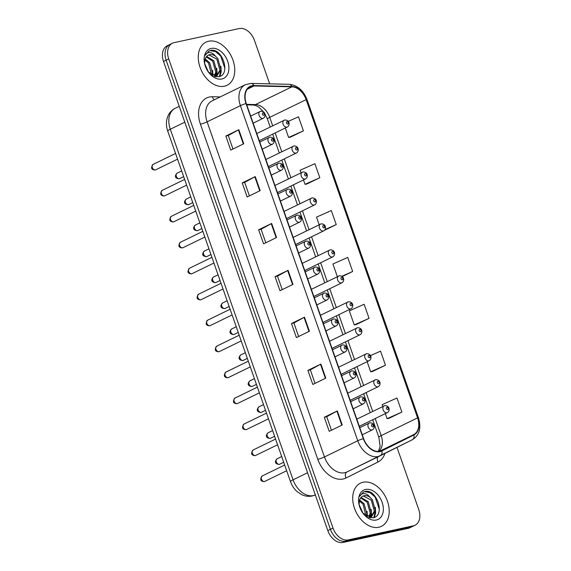<?xml version="1.0" encoding="UTF-8"?>
<svg xmlns="http://www.w3.org/2000/svg" width="571" height="571" viewBox="0 0 571 571"><rect width="100%" height="100%" fill="white"/><g stroke="black" fill="none" stroke-linecap="round" stroke-linejoin="round"><path stroke-width="0.86" d="M378.837 527.247A24.011 16.588 64 0 0 381.471 526.334A24.011 16.588 64 0 0 386.703 499.318A24.011 16.588 64 0 0 363.085 482.252A24.011 16.588 64 0 0 360.444 483.159A24.011 16.588 64 0 0 355.219 510.181A24.011 16.588 64 0 0 378.837 527.247A24.011 16.588 64 0 0 381.471 526.334A24.011 16.588 64 0 0 386.703 499.318A24.011 16.588 64 0 0 363.085 482.252A24.011 16.588 64 0 0 360.444 483.159A24.011 16.588 64 0 0 355.219 510.181A24.011 16.588 64 0 0 378.837 527.247M224.389 86.214A24.011 16.588 64 0 0 227.03 85.307A24.011 16.588 64 0 0 232.254 58.285A24.011 16.588 64 0 0 208.636 41.219A24.011 16.588 64 0 0 206.003 42.133A24.011 16.588 64 0 0 200.771 69.148A24.011 16.588 64 0 0 224.389 86.214A24.011 16.588 64 0 0 227.03 85.307A24.011 16.588 64 0 0 232.254 58.285A24.011 16.588 64 0 0 208.636 41.219A24.011 16.588 64 0 0 206.003 42.133A24.011 16.588 64 0 0 200.771 69.148A24.011 16.588 64 0 0 224.389 86.214M379.843 451.247A16.009 11.056 -116 0 1 363.62 438.628L246.265 103.522A16.009 11.056 -116 0 1 250.234 86.756A16.009 11.056 -116 0 1 253.974 85.964L291.902 86.828A16.009 11.056 -116 0 1 306.142 99.632L417.587 417.879A16.009 11.056 -116 0 1 413.697 434.617L381.671 450.612A16.009 11.056 -116 0 1 381.599 450.647A16.009 11.056 -116 0 1 379.843 451.247M379.979 451.625A16.409 11.334 64 0 0 381.849 450.969L413.868 434.974A16.409 11.334 64 0 0 417.865 417.822L306.413 99.575A16.409 11.334 64 0 0 291.817 86.449L253.895 85.586A16.409 11.334 64 0 0 245.994 103.579L363.349 438.685A16.409 11.334 64 0 0 379.979 451.625M415.031 525.249L409.828 527.782A15.01 10.371 64 0 1 408.179 528.353L343.028 542.45A15.01 10.371 64 0 1 327.818 530.616L163.527 61.468A15.01 10.371 64 0 1 167.239 45.751L169.844 44.481A15.01 10.371 64 0 0 166.125 60.198L330.423 529.346A15.01 10.371 64 0 0 345.633 541.187L410.777 527.09A15.01 10.371 64 0 0 412.426 526.519A15.01 10.371 64 0 1 410.777 527.09L345.633 541.187A15.01 10.371 64 0 1 330.423 529.346L166.125 60.198A15.01 10.371 64 0 1 169.844 44.481L172.442 43.218A15.01 10.371 64 0 0 168.731 58.934L333.021 528.082A15.01 10.371 64 0 0 348.231 539.916L413.383 525.82A15.01 10.371 64 0 0 415.031 525.249A15.01 10.371 64 0 0 418.743 509.532L396.988 447.393M232.982 149.024L228.25 135.505L238.414 129.931A4.004 0.485 -19.3 0 1 238.828 129.717L225.823 136.048L230.748 150.109L243.753 143.778L238.828 129.717M228.257 135.527L225.823 136.048M249.399 195.889L244.666 182.377L254.83 176.796A4.004 0.485 -19.3 0 1 255.237 176.589L242.232 182.92L247.157 196.981L260.162 190.643L255.237 176.589M244.674 182.392L242.232 182.92M258.649 229.785L261.083 229.256L271.246 223.668A4.004 0.485 -19.3 0 1 271.653 223.454L258.649 229.785L263.574 243.846L276.578 237.515L271.653 223.454M324.299 417.258L326.733 416.73L336.897 411.134A4.004 0.485 -19.3 0 1 337.304 410.927L324.299 417.258L329.224 431.319L342.229 424.988L337.304 410.927M315.049 383.362L310.317 369.851L320.481 364.269A4.004 0.485 -19.3 0 1 320.895 364.055L307.883 370.393L312.808 384.454L325.813 378.116L320.895 364.055M310.324 369.865L307.883 370.393M298.633 336.49L293.901 322.979L304.072 317.397A4.004 0.485 -19.3 0 1 304.479 317.19L291.474 323.521L296.399 337.582L309.403 331.251L304.479 317.19M293.908 322.993L291.474 323.521M275.058 276.657L277.499 276.128L287.656 270.533A4.004 0.485 -19.3 0 1 288.07 270.319L275.058 276.657L279.983 290.718L292.987 284.379L288.07 270.319M269.676 83.851L254.452 40.384A15.01 10.371 64 0 0 239.242 28.55L174.091 42.647A15.01 10.371 64 0 0 172.442 43.218M306.805 184.033L319.824 177.738L314.906 163.677L300.096 170.258L300.981 172.799M290.396 137.161L303.415 130.866L298.49 116.805L288.219 121.373M356.047 324.635L369.066 318.34L364.141 304.279L349.331 310.867L354.256 324.928L356.19 324.613M372.456 371.5L385.482 365.212L380.557 351.151L370.443 355.64M388.872 418.372L401.891 412.076L396.966 398.016L382.156 404.603L382.82 406.488M324.478 230.334L336.24 224.603L331.316 210.542L316.505 217.13L319.168 224.731M342.193 276.571L352.657 271.475L347.732 257.414L332.922 263.995L337.354 276.664M277.492 276.114L282.224 289.625M326.726 416.716L331.458 430.227M261.075 229.242L265.808 242.761M352.657 271.475L341.815 276.293M369.066 318.34L354.256 324.928M367.132 361.686L370.672 371.792L372.606 371.478M385.482 365.212L370.672 371.792M385.318 413.618L387.081 418.657L389.015 418.35M401.891 412.076L387.081 418.657M336.24 224.603L325.07 229.571M303.479 179.929L305.014 184.319L306.948 184.005M319.824 177.738L305.014 184.319M285.293 128.004L288.605 137.454L290.539 137.14M303.415 130.866L288.605 137.454M359.195 504.793L362.956 513.215M360.158 508.176L360.993 510.017M359.616 499.989L364.084 503.715L367.103 514.642L366.725 516.462M359.366 500.874L363.049 504.214L365.94 515.963M361.072 497.434L368.209 501.702L371.236 512.63L369.194 517.554M360.651 497.948L367.182 502.202L370.201 513.136L368.68 517.383M362.963 513.229L372.842 517.833C385.689 516.205 377.138 489.418 365.697 491.324L363.484 491.981L359.623 496.342C360.715 494.35 362.349 493.444 364.541 493.622C366.432 493.829 368.195 495 369.844 497.134A11.306 7.816 64 0 0 363.998 495.735A11.306 7.816 64 0 0 362.756 496.163A11.306 7.816 64 0 0 359.423 500.66L359.13 504.193M369.844 497.134L372.342 499.689L375.361 510.624L371.164 517.226L369.801 517.711M362.514 496.292L363.427 496.013L371.307 500.196L374.333 511.124L370.636 517.454M371.164 517.226L370.058 517.761M376.31 520.031A16.309 11.27 64 0 0 382.142 502.33A16.309 11.27 64 0 0 365.611 489.468A16.309 11.27 64 0 0 359.173 505.142A16.309 11.27 64 0 0 363.384 513.786A16.309 11.27 64 0 0 376.31 520.031M363.277 492.088L364.626 491.66L369.979 492.587L375.111 497.013L379.358 509.46M375.226 511.466L373.869 517.583M371.1 513.479L370.558 517.483M366.967 515.492L366.925 516.577M375.354 507.298L375.647 512.922L374.34 517.412M371.229 509.311L371.514 514.935L371.093 517.148M371.057 517.276L370.865 517.883M367.096 511.323L367.396 516.834M204.746 63.766L208.508 72.189L218.4 76.799C231.241 75.179 222.69 48.392 211.249 50.291L209.043 50.955L205.175 55.316C206.267 53.324 207.908 52.418 210.092 52.596C211.984 52.803 213.754 53.974 215.395 56.108A11.306 7.816 64 0 0 209.55 54.709A11.306 7.816 64 0 0 208.308 55.137A11.306 7.816 64 0 0 204.975 59.627L204.689 63.16M205.71 67.142L206.552 68.991M205.167 58.956L209.636 62.682L212.655 73.616L212.276 75.436M204.918 59.848L208.601 63.188L211.498 74.929M206.623 56.408L213.768 60.676L216.787 71.603L214.753 76.521M206.202 56.922L212.733 61.176L215.752 72.103L214.232 76.357M215.395 56.108L217.894 58.663L220.92 69.591L216.716 76.2L215.353 76.678M208.072 55.259L208.986 54.987L216.866 59.163L219.885 70.097L216.188 76.428M216.716 76.2L215.61 76.735M221.862 78.998A16.309 11.27 64 0 0 227.693 61.297A16.309 11.27 64 0 0 211.163 48.435A16.309 11.27 64 0 0 204.725 64.116A16.309 11.27 64 0 0 208.936 72.753A16.309 11.27 64 0 0 221.862 78.998M208.836 51.062L210.178 50.633L215.538 51.554L220.663 55.979L224.91 68.434M220.784 70.44L219.421 76.557M216.652 72.453L216.109 76.457M212.519 74.458L212.483 75.55M220.913 66.272L221.198 71.896L219.899 76.386M216.78 68.284L217.073 73.902L216.652 76.121M216.616 76.25L216.423 76.857M212.655 70.29L212.954 75.8M384.904 453.431A25.01 17.28 -116 0 1 378.009 462.01L345.983 478.006A25.01 17.28 -116 0 1 317.783 459.277L200.428 124.171A5.003 0.607 160.7 0 0 207.109 121.851L324.464 456.957A20.006 13.825 64 0 0 344.741 472.731A20.006 13.825 64 0 0 346.94 471.974A20.006 13.825 64 0 0 347.025 471.932L380.143 455.808M200.428 124.171A25.01 17.28 -116 0 1 209.364 97.027A25.01 17.28 -116 0 1 212.469 96.742L220.22 96.92M212.062 100.889A20.006 13.825 64 0 0 207.109 121.851L240.405 105.635A20.006 13.825 -116 0 1 245.359 84.679L212.062 100.889M346.94 471.974L412.369 439.713A5.003 3.619 -116.5 0 1 412.341 439.72L380.365 455.694A5.003 3.619 -116.5 0 1 380.322 455.722A20.006 13.825 -116 0 1 380.236 455.765A20.006 13.825 -116 0 1 378.038 456.522A20.006 13.825 -116 0 1 357.753 440.741A5.003 0.607 -19.3 0 1 363.349 438.685M380.343 455.708A5.003 3.619 -116.5 0 0 381.849 450.969M413.868 434.974A5.003 3.619 -116.5 0 1 412.369 439.713C419.464 435.223 421.505 427.95 418.5 417.893A5.003 0.607 160.7 0 0 417.865 417.822M306.413 99.575A5.003 0.607 -19.3 0 1 307.055 99.647C303.329 90.289 297.341 85.172 289.097 84.294L251.169 83.43L245.359 84.679M291.817 86.449A5.003 3.405 -88.7 0 0 289.097 84.294M253.895 85.586A5.003 3.405 -88.7 0 0 251.169 83.43M245.994 103.579A5.003 0.607 160.7 0 0 240.405 105.635L357.753 440.741L324.464 456.957A5.003 0.607 160.7 0 1 317.783 459.277M168.731 58.934L163.527 61.468M333.021 528.082L327.818 530.616M348.231 539.916L343.028 542.45M413.383 525.82L408.179 528.353M378.009 462.01A5.003 3.619 63.5 0 1 377.995 456.857M345.983 478.006A5.003 3.619 63.5 0 1 346.975 471.96M214.353 99.775A5.003 3.405 91.3 0 1 212.469 96.742M306.142 99.632L269.726 117.369A16.009 11.056 64 0 0 255.487 104.557L246.558 104.357M291.902 86.828L255.487 104.557A9.008 6.131 91.3 0 1 253.438 105.021L246.743 104.871M253.974 85.964L247.3 89.212M413.697 434.617L379.344 451.34M378.723 451.411A16.009 11.056 64 0 0 381.171 435.616L375.197 418.543M417.587 417.879L381.171 435.616A9.008 1.085 160.7 0 0 378.844 437.258L372.713 419.749M372.699 411.413L366.104 392.577M363.606 385.446L357.011 366.611M354.512 359.487L347.917 340.651M345.419 333.521L338.824 314.685M336.326 307.555L329.731 288.719M327.233 281.589L320.638 262.753M318.14 255.622L311.545 236.787M309.047 229.656L302.452 210.827M299.953 203.697L293.358 184.861M290.86 177.731L284.265 158.895M281.767 151.765L275.172 132.929M272.674 125.798L269.726 117.369A9.008 1.085 160.7 0 0 267.399 119.011L264.766 113.55M287.656 270.533L292.573 284.586M304.072 317.397L308.99 331.451M320.481 364.269L325.406 378.316M336.897 411.134L341.815 425.188M271.246 223.668L276.164 237.714M254.83 176.796L259.748 190.85M238.414 129.931L243.339 143.978M184.79 122.18L170.301 129.239A10.007 1.206 160.7 0 0 167.717 131.059C166.275 126.948 166.033 122.872 166.975 118.825L168.174 115.499C169.737 112.273 172.099 109.86 175.254 108.276A20.006 13.825 64 0 0 170.301 129.239L293.073 479.811A20.006 13.825 64 0 0 313.351 495.585A20.006 13.825 64 0 0 315.328 494.936M307.555 472.752L293.073 479.811A10.007 1.206 160.7 0 0 290.482 481.631L167.717 131.059M264.466 481.51A3.005 2.077 64 0 0 264.794 481.396L264.173 481.61C260.426 481.317 259.755 479.44 262.168 476A3.005 2.077 64 0 0 261.511 479.376A3.005 2.077 64 0 0 264.466 481.51M362.271 434.767L372.42 429.82A3.754 2.591 -116 0 1 372.014 429.963A3.754 2.591 -116 0 1 368.316 427.294A3.754 2.591 -116 0 1 369.137 423.075A3.754 2.591 -116 0 1 369.551 422.933M372.813 426.83A1.249 0.864 64 0 0 373.263 425.466A1.249 0.864 64 0 0 371.992 424.481A1.249 0.864 64 0 0 371.55 425.838A1.249 0.864 64 0 0 372.813 426.83M279.726 464.202L279.105 464.416C274.558 463.895 274.701 461.311 277.092 458.806A3.005 2.077 64 0 0 276.443 462.182A3.005 2.077 64 0 0 279.397 464.316A3.005 2.077 64 0 0 279.726 464.202L283.701 462.26M359.302 426.287L387.352 412.626A3.754 2.591 -116 0 1 386.938 412.762A3.754 2.591 -116 0 1 383.248 410.099A3.754 2.591 -116 0 1 384.069 405.874A3.754 2.591 -116 0 1 384.476 405.738M386.924 407.287A1.249 0.864 64 0 0 386.474 408.643A1.249 0.864 64 0 0 387.745 409.628A1.249 0.864 64 0 0 388.194 408.272A1.249 0.864 64 0 0 386.924 407.287M255.373 455.544A3.005 2.077 64 0 0 255.701 455.43L255.08 455.651C251.333 455.351 250.662 453.481 253.074 450.034A3.005 2.077 64 0 0 252.418 453.41A3.005 2.077 64 0 0 255.373 455.544M353.178 408.8L363.327 403.854A3.754 2.591 -116 0 1 362.92 403.997A3.754 2.591 -116 0 1 359.223 401.327A3.754 2.591 -116 0 1 360.044 397.109A3.754 2.591 -116 0 1 360.458 396.966M363.72 400.863A1.249 0.864 64 0 0 364.17 399.507A1.249 0.864 64 0 0 362.899 398.515A1.249 0.864 64 0 0 362.457 399.878A1.249 0.864 64 0 0 363.72 400.863M246.279 429.585A3.005 2.077 64 0 0 246.608 429.471L245.987 429.685C242.24 429.385 241.569 427.515 243.981 424.067A3.005 2.077 64 0 0 243.325 427.451A3.005 2.077 64 0 0 246.279 429.585M344.085 382.834L354.234 377.888A3.754 2.591 -116 0 1 353.827 378.031A3.754 2.591 -116 0 1 350.137 375.368A3.754 2.591 -116 0 1 350.951 371.143A3.754 2.591 -116 0 1 351.365 371M354.627 374.897A1.249 0.864 64 0 0 355.076 373.541A1.249 0.864 64 0 0 353.806 372.556A1.249 0.864 64 0 0 353.363 373.912A1.249 0.864 64 0 0 354.627 374.897M237.186 403.618A3.005 2.077 64 0 0 237.515 403.504L236.894 403.718C233.146 403.419 232.476 401.549 234.888 398.108A3.005 2.077 64 0 0 234.231 401.484A3.005 2.077 64 0 0 237.186 403.618M334.991 356.868L345.141 351.922A3.754 2.591 -116 0 1 344.734 352.064A3.754 2.591 -116 0 1 341.044 349.402A3.754 2.591 -116 0 1 341.858 345.177A3.754 2.591 -116 0 1 342.272 345.034M345.534 348.931A1.249 0.864 64 0 0 345.983 347.575A1.249 0.864 64 0 0 344.713 346.59A1.249 0.864 64 0 0 344.27 347.946A1.249 0.864 64 0 0 345.534 348.931M228.093 377.652A3.005 2.077 64 0 0 228.421 377.538L227.8 377.752C224.053 377.452 223.382 375.582 225.795 372.142A3.005 2.077 64 0 0 225.138 375.518A3.005 2.077 64 0 0 228.093 377.652M325.898 330.902L336.048 325.962A3.754 2.591 -116 0 1 335.641 326.105A3.754 2.591 -116 0 1 331.951 323.436A3.754 2.591 -116 0 1 332.765 319.21A3.754 2.591 -116 0 1 333.178 319.075M336.447 322.965A1.249 0.864 64 0 0 336.89 321.609A1.249 0.864 64 0 0 335.627 320.624A1.249 0.864 64 0 0 335.177 321.98A1.249 0.864 64 0 0 336.447 322.965M270.633 438.235L270.012 438.449C265.465 437.928 265.608 435.345 268.006 432.839A3.005 2.077 64 0 0 267.349 436.215A3.005 2.077 64 0 0 270.304 438.35A3.005 2.077 64 0 0 270.633 438.235L274.608 436.301M350.209 400.321L378.259 386.66A3.754 2.591 -116 0 1 377.845 386.803A3.754 2.591 -116 0 1 374.155 384.133A3.754 2.591 -116 0 1 374.976 379.915A3.754 2.591 -116 0 1 375.383 379.772M377.831 381.321A1.249 0.864 64 0 0 377.388 382.677A1.249 0.864 64 0 0 378.652 383.662A1.249 0.864 64 0 0 379.101 382.306A1.249 0.864 64 0 0 377.831 381.321M261.539 412.269L260.918 412.483C256.372 411.962 256.515 409.378 258.913 406.873A3.005 2.077 64 0 0 258.256 410.249A3.005 2.077 64 0 0 261.211 412.383A3.005 2.077 64 0 0 261.539 412.269L265.515 410.335M341.115 374.355L369.166 360.694A3.754 2.591 -116 0 1 368.752 360.836A3.754 2.591 -116 0 1 365.062 358.167A3.754 2.591 -116 0 1 365.883 353.949A3.754 2.591 -116 0 1 366.289 353.806M368.738 355.355A1.249 0.864 64 0 0 368.295 356.711A1.249 0.864 64 0 0 369.558 357.703A1.249 0.864 64 0 0 370.008 356.34A1.249 0.864 64 0 0 368.738 355.355M252.446 386.303L251.825 386.524C247.279 385.996 247.421 383.412 249.82 380.907A3.005 2.077 64 0 0 249.163 384.29A3.005 2.077 64 0 0 252.118 386.417A3.005 2.077 64 0 0 252.446 386.303L256.422 384.369M332.022 348.389L360.073 334.727A3.754 2.591 -116 0 1 359.659 334.87A3.754 2.591 -116 0 1 355.969 332.201A3.754 2.591 -116 0 1 356.789 327.982A3.754 2.591 -116 0 1 357.203 327.84M359.644 329.388A1.249 0.864 64 0 0 359.202 330.752A1.249 0.864 64 0 0 360.465 331.737A1.249 0.864 64 0 0 360.915 330.381A1.249 0.864 64 0 0 359.644 329.388M219 351.686A3.005 2.077 64 0 0 219.328 351.572L218.707 351.786C214.96 351.486 214.289 349.616 216.702 346.176A3.005 2.077 64 0 0 216.045 349.552A3.005 2.077 64 0 0 219 351.686M316.805 304.943L326.955 299.996A3.754 2.591 -116 0 1 326.548 300.139A3.754 2.591 -116 0 1 322.858 297.47A3.754 2.591 -116 0 1 323.671 293.251A3.754 2.591 -116 0 1 324.085 293.109M327.354 296.999A1.249 0.864 64 0 0 327.797 295.642A1.249 0.864 64 0 0 326.533 294.657A1.249 0.864 64 0 0 326.084 296.014A1.249 0.864 64 0 0 327.354 296.999M209.907 325.72A3.005 2.077 64 0 0 210.235 325.606L209.614 325.82C205.867 325.527 205.196 323.657 207.608 320.21A3.005 2.077 64 0 0 206.952 323.586A3.005 2.077 64 0 0 209.907 325.72M307.712 278.976L317.869 274.03A3.754 2.591 -116 0 1 317.455 274.173A3.754 2.591 -116 0 1 313.764 271.503A3.754 2.591 -116 0 1 314.578 267.285A3.754 2.591 -116 0 1 314.992 267.142M318.261 271.039A1.249 0.864 64 0 0 318.704 269.683A1.249 0.864 64 0 0 317.44 268.691A1.249 0.864 64 0 0 316.991 270.054A1.249 0.864 64 0 0 318.261 271.039M200.814 299.754A3.005 2.077 64 0 0 201.142 299.647L200.521 299.861C196.774 299.561 196.103 297.691 198.515 294.243A3.005 2.077 64 0 0 197.866 297.627A3.005 2.077 64 0 0 200.814 299.754M298.619 253.01L308.775 248.064A3.754 2.591 -116 0 1 308.361 248.207A3.754 2.591 -116 0 1 304.671 245.544A3.754 2.591 -116 0 1 305.485 241.319A3.754 2.591 -116 0 1 305.899 241.176M309.168 245.073A1.249 0.864 64 0 0 309.61 243.717A1.249 0.864 64 0 0 308.347 242.732A1.249 0.864 64 0 0 307.897 244.088A1.249 0.864 64 0 0 309.168 245.073M243.353 360.344L242.732 360.558C238.186 360.037 238.328 357.446 240.726 354.948A3.005 2.077 64 0 0 240.07 358.324A3.005 2.077 64 0 0 243.025 360.458A3.005 2.077 64 0 0 243.353 360.344L247.329 358.402M322.929 322.422L350.979 308.761A3.754 2.591 -116 0 1 350.565 308.904A3.754 2.591 -116 0 1 346.875 306.242A3.754 2.591 -116 0 1 347.696 302.016A3.754 2.591 -116 0 1 348.11 301.873M350.551 303.429A1.249 0.864 64 0 0 350.109 304.786A1.249 0.864 64 0 0 351.372 305.77A1.249 0.864 64 0 0 351.822 304.414A1.249 0.864 64 0 0 350.551 303.429M234.26 334.378L233.639 334.592C229.092 334.071 229.235 331.487 231.633 328.982A3.005 2.077 64 0 0 230.977 332.358A3.005 2.077 64 0 0 233.932 334.492A3.005 2.077 64 0 0 234.26 334.378L238.235 332.436M313.836 296.463L341.886 282.802A3.754 2.591 -116 0 1 341.479 282.938A3.754 2.591 -116 0 1 337.782 280.275A3.754 2.591 -116 0 1 338.603 276.05A3.754 2.591 -116 0 1 339.017 275.907M341.458 277.463A1.249 0.864 64 0 0 341.015 278.819A1.249 0.864 64 0 0 342.279 279.804A1.249 0.864 64 0 0 342.728 278.448A1.249 0.864 64 0 0 341.458 277.463M225.167 308.411L224.546 308.625C219.999 308.104 220.142 305.521 222.54 303.015A3.005 2.077 64 0 0 221.883 306.391A3.005 2.077 64 0 0 224.838 308.526A3.005 2.077 64 0 0 225.167 308.411L229.142 306.477M304.743 270.497L332.793 256.836A3.754 2.591 -116 0 1 332.386 256.979A3.754 2.591 -116 0 1 328.696 254.309A3.754 2.591 -116 0 1 329.51 250.091A3.754 2.591 -116 0 1 329.924 249.948M332.365 251.497A1.249 0.864 64 0 0 331.922 252.853A1.249 0.864 64 0 0 333.186 253.838A1.249 0.864 64 0 0 333.635 252.482A1.249 0.864 64 0 0 332.365 251.497M191.72 273.795A3.005 2.077 64 0 0 192.049 273.68L191.428 273.894C187.681 273.595 187.01 271.725 189.422 268.284A3.005 2.077 64 0 0 188.773 271.66A3.005 2.077 64 0 0 191.72 273.795M289.526 227.044L299.682 222.098A3.754 2.591 -116 0 1 299.268 222.24A3.754 2.591 -116 0 1 295.578 219.578A3.754 2.591 -116 0 1 296.392 215.353A3.754 2.591 -116 0 1 296.806 215.21M300.075 219.107A1.249 0.864 64 0 0 300.517 217.751A1.249 0.864 64 0 0 299.254 216.766A1.249 0.864 64 0 0 298.804 218.122A1.249 0.864 64 0 0 300.075 219.107M182.627 247.828A3.005 2.077 64 0 0 182.956 247.714L182.335 247.928C178.587 247.628 177.916 245.758 180.329 242.318A3.005 2.077 64 0 0 179.679 245.694A3.005 2.077 64 0 0 182.627 247.828M280.432 201.078L290.589 196.138A3.754 2.591 -116 0 1 290.175 196.274A3.754 2.591 -116 0 1 286.485 193.612A3.754 2.591 -116 0 1 287.299 189.386A3.754 2.591 -116 0 1 287.713 189.251M290.982 193.141A1.249 0.864 64 0 0 291.424 191.785A1.249 0.864 64 0 0 290.161 190.8A1.249 0.864 64 0 0 289.711 192.156A1.249 0.864 64 0 0 290.982 193.141M173.534 221.862A3.005 2.077 64 0 0 173.862 221.748L173.241 221.962C169.494 221.662 168.823 219.792 171.236 216.352A3.005 2.077 64 0 0 170.586 219.728A3.005 2.077 64 0 0 173.534 221.862M271.339 175.119L281.496 170.172A3.754 2.591 -116 0 1 281.082 170.315A3.754 2.591 -116 0 1 277.392 167.646A3.754 2.591 -116 0 1 278.205 163.427A3.754 2.591 -116 0 1 278.619 163.285M281.888 167.175A1.249 0.864 64 0 0 282.331 165.818A1.249 0.864 64 0 0 281.068 164.833A1.249 0.864 64 0 0 280.618 166.19A1.249 0.864 64 0 0 281.888 167.175M164.441 195.896A3.005 2.077 64 0 0 164.776 195.782L164.155 195.996C160.401 195.703 159.73 193.826 162.143 190.386A3.005 2.077 64 0 0 161.493 193.762A3.005 2.077 64 0 0 164.441 195.896M262.246 149.152L272.403 144.206A3.754 2.591 -116 0 1 271.989 144.349A3.754 2.591 -116 0 1 268.299 141.679A3.754 2.591 -116 0 1 269.119 137.461A3.754 2.591 -116 0 1 269.526 137.318M272.795 141.215A1.249 0.864 64 0 0 273.245 139.852A1.249 0.864 64 0 0 271.974 138.867A1.249 0.864 64 0 0 271.525 140.223A1.249 0.864 64 0 0 272.795 141.215M155.348 169.93A3.005 2.077 64 0 0 155.683 169.815L155.062 170.037C151.308 169.737 150.637 167.867 153.049 164.419A3.005 2.077 64 0 0 152.4 167.803A3.005 2.077 64 0 0 155.348 169.93M253.153 123.186L263.31 118.24A3.754 2.591 -116 0 1 262.896 118.383A3.754 2.591 -116 0 1 259.205 115.713A3.754 2.591 -116 0 1 260.026 111.495A3.754 2.591 -116 0 1 260.433 111.352M263.702 115.249A1.249 0.864 64 0 0 264.152 113.893A1.249 0.864 64 0 0 262.881 112.901A1.249 0.864 64 0 0 262.432 114.264A1.249 0.864 64 0 0 263.702 115.249M216.074 282.445L215.453 282.659C210.906 282.138 211.049 279.554 213.447 277.049A3.005 2.077 64 0 0 212.79 280.425A3.005 2.077 64 0 0 215.745 282.559A3.005 2.077 64 0 0 216.074 282.445L220.056 280.511M295.65 244.531L323.7 230.87A3.754 2.591 -116 0 1 323.293 231.012A3.754 2.591 -116 0 1 319.603 228.343A3.754 2.591 -116 0 1 320.417 224.125A3.754 2.591 -116 0 1 320.831 223.982M323.272 225.531A1.249 0.864 64 0 0 322.829 226.887A1.249 0.864 64 0 0 324.092 227.879A1.249 0.864 64 0 0 324.542 226.516A1.249 0.864 64 0 0 323.272 225.531M206.98 256.479L206.359 256.693C201.813 256.172 201.956 253.588 204.354 251.083A3.005 2.077 64 0 0 203.697 254.459A3.005 2.077 64 0 0 206.652 256.593A3.005 2.077 64 0 0 206.98 256.479L210.963 254.545M286.556 218.565L314.607 204.903A3.754 2.591 -116 0 1 314.2 205.046A3.754 2.591 -116 0 1 310.51 202.377A3.754 2.591 -116 0 1 311.323 198.158A3.754 2.591 -116 0 1 311.737 198.016M314.186 199.565A1.249 0.864 64 0 0 313.736 200.928A1.249 0.864 64 0 0 315.006 201.913A1.249 0.864 64 0 0 315.449 200.557A1.249 0.864 64 0 0 314.186 199.565M197.887 230.52L197.266 230.734C192.72 230.206 192.862 227.622 195.261 225.117A3.005 2.077 64 0 0 194.604 228.5A3.005 2.077 64 0 0 197.559 230.627A3.005 2.077 64 0 0 197.887 230.52L201.87 228.578M277.463 192.598L305.514 178.937A3.754 2.591 -116 0 1 305.107 179.08A3.754 2.591 -116 0 1 301.417 176.418A3.754 2.591 -116 0 1 302.23 172.192A3.754 2.591 -116 0 1 302.644 172.049M305.092 173.605A1.249 0.864 64 0 0 304.643 174.962A1.249 0.864 64 0 0 305.913 175.947A1.249 0.864 64 0 0 306.356 174.59A1.249 0.864 64 0 0 305.092 173.605M188.794 204.554L188.173 204.768C183.626 204.247 183.769 201.663 186.167 199.158A3.005 2.077 64 0 0 185.511 202.534A3.005 2.077 64 0 0 188.466 204.668A3.005 2.077 64 0 0 188.794 204.554L192.777 202.612M268.37 166.632L296.42 152.971A3.754 2.591 -116 0 1 296.014 153.114A3.754 2.591 -116 0 1 292.323 150.451A3.754 2.591 -116 0 1 293.137 146.226A3.754 2.591 -116 0 1 293.551 146.083M295.999 147.639A1.249 0.864 64 0 0 295.55 148.995A1.249 0.864 64 0 0 296.82 149.98A1.249 0.864 64 0 0 297.263 148.624A1.249 0.864 64 0 0 295.999 147.639M179.701 178.587L179.08 178.802C174.533 178.28 174.683 175.697 177.074 173.191A3.005 2.077 64 0 0 176.418 176.567A3.005 2.077 64 0 0 179.373 178.702A3.005 2.077 64 0 0 179.701 178.587L183.684 176.646M259.277 140.673L287.334 127.012A3.754 2.591 -116 0 1 286.92 127.155A3.754 2.591 -116 0 1 283.23 124.485A3.754 2.591 -116 0 1 284.044 120.26A3.754 2.591 -116 0 1 284.458 120.124M286.906 121.673A1.249 0.864 64 0 0 286.456 123.029A1.249 0.864 64 0 0 287.727 124.014A1.249 0.864 64 0 0 288.169 122.658A1.249 0.864 64 0 0 286.906 121.673M418.5 417.893L307.055 99.647M378.366 451.433L380.129 446.365L378.844 437.258M370.222 412.619L363.62 393.783M361.129 386.653L354.527 367.824M352.036 360.694L345.441 341.858M342.943 334.727L336.348 315.891M333.849 308.761L327.254 289.925M324.756 282.795L318.161 263.959M315.663 256.829L309.068 237.993M306.57 230.87L299.975 212.034M297.477 204.903L290.882 186.067M288.384 178.937L281.788 160.101M279.29 152.971L272.695 134.135M270.197 127.005L267.399 119.011M263.923 112.294L258.949 107.212L256.122 105.635L253.438 105.021M315.549 494.829L312.187 495.992C308.675 496.699 305.257 496.285 301.916 494.743L296.949 491.438C294.001 488.74 291.845 485.471 290.482 481.631M175.254 108.276L179.237 106.342M264.794 481.396L286.671 470.747M372.42 429.82C375.24 428.421 375.04 422.668 369.837 422.833L359.773 427.636M262.168 476L284.672 465.037M277.092 458.806L281.703 456.557M356.804 419.157L384.768 405.631C389.972 405.474 390.164 411.22 387.352 412.626M255.701 455.43L277.577 444.78M363.327 403.854C366.147 402.455 365.947 396.709 360.744 396.866L350.68 401.67M253.074 450.034L275.579 439.078M246.608 429.471L268.484 418.814M354.234 377.888C357.053 376.489 356.854 370.743 351.657 370.9L341.586 375.704M243.981 424.067L266.486 413.111M237.515 403.504L259.391 392.848M345.141 351.922C347.96 350.523 347.76 344.777 342.564 344.934L332.493 349.738M234.888 398.108L257.393 387.145M228.421 377.538L250.298 366.882M336.048 325.962C338.867 324.556 338.667 318.811 333.471 318.968L323.4 323.771M225.795 372.142L248.306 361.179M268.006 432.839L272.61 430.591M347.71 393.191L375.675 379.672C380.878 379.508 381.071 385.254 378.259 386.66M258.913 406.873L263.517 404.632M338.617 367.224L366.582 353.706C371.785 353.542 371.978 359.295 369.166 360.694M249.82 380.907L254.423 378.666M329.524 341.258L357.489 327.74C362.692 327.583 362.885 333.328 360.073 334.727M219.328 351.572L241.205 340.916M326.955 299.996C329.774 298.597 329.574 292.844 324.378 293.009L314.307 297.812M216.702 346.176L239.213 335.213M210.235 325.606L232.119 314.956M317.869 274.03C320.681 272.631 320.481 266.878 315.285 267.042L305.214 271.846M207.608 320.21L230.12 309.246M201.142 299.647L223.025 288.99M308.775 248.064C311.588 246.665 311.388 240.919 306.192 241.076L296.121 245.88M198.515 294.243L221.027 283.287M240.726 354.948L245.33 352.7M320.431 315.292L348.396 301.774C353.599 301.616 353.799 307.362 350.979 308.761M231.633 328.982L236.244 326.733M311.338 289.333L339.302 275.807C344.506 275.65 344.706 281.396 341.886 282.802M222.54 303.015L227.151 300.767M302.245 263.367L330.216 249.841C335.413 249.684 335.612 255.43 332.793 256.836M192.049 273.68L213.932 263.024M299.682 222.098C302.494 220.699 302.295 214.953 297.098 215.11L287.027 219.914M189.422 268.284L211.934 257.321M182.956 247.714L204.839 237.058M290.589 196.138C293.401 194.732 293.201 188.987 288.005 189.144L277.934 193.947M180.329 242.318L202.841 231.355M173.862 221.748L195.746 211.092M281.496 170.172C284.308 168.766 284.108 163.02 278.912 163.185L268.841 167.988M171.236 216.352L193.747 205.389M164.776 195.782L186.653 185.132M272.403 144.206C275.215 142.807 275.015 137.054 269.819 137.218L259.748 142.022M162.143 190.386L184.654 179.422M155.683 169.815L177.56 159.166M263.31 118.24C266.122 116.841 265.922 111.095 260.726 111.252L250.655 116.056M153.049 164.419L175.561 153.463M213.447 277.049L218.058 274.808M293.151 237.4L321.123 223.882C326.319 223.718 326.519 229.471 323.7 230.87M204.354 251.083L208.965 248.842M284.058 211.434L312.03 197.916C317.226 197.752 317.426 203.504 314.607 204.903M195.261 225.117L199.871 222.876M274.965 185.468L302.937 171.95C308.133 171.792 308.333 177.538 305.514 178.937M186.167 199.158L190.778 196.909M265.872 159.502L293.844 145.983C299.04 145.826 299.24 151.572 296.42 152.971M177.074 173.191L181.685 170.943M256.779 133.543L284.751 120.017C289.947 119.86 290.147 125.606 287.334 127.012"/></g></svg>
